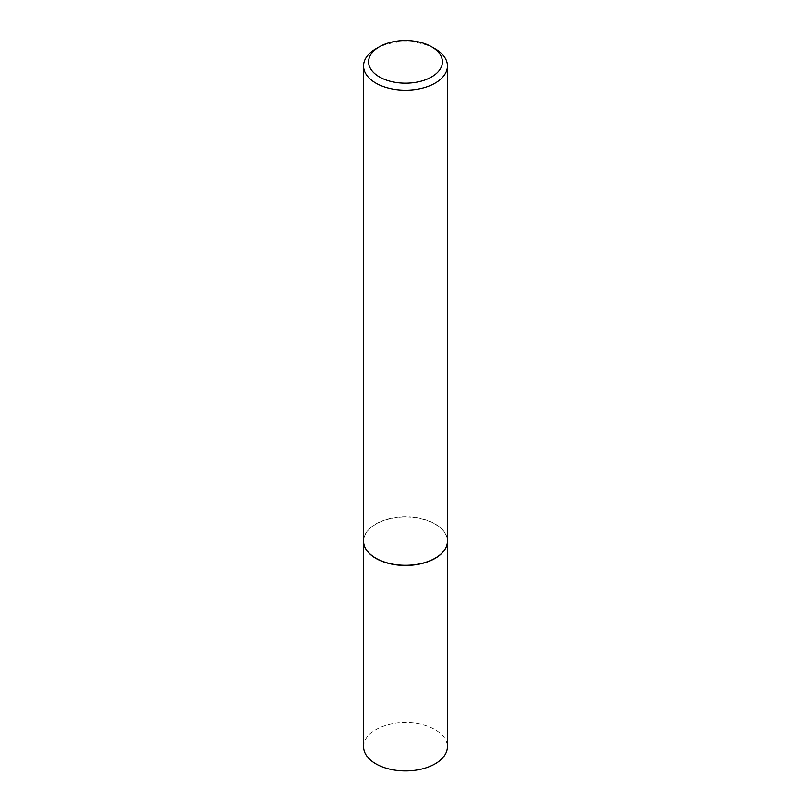 <?xml version="1.0" encoding="UTF-8"?>
<svg xmlns="http://www.w3.org/2000/svg" width="811" height="811" viewBox="0 0 811 811"><rect width="100%" height="100%" fill="white"/><g stroke="black" fill="none" stroke-linecap="round" stroke-linejoin="round"><path stroke-width="0.61" stroke-dasharray="4.05 3.04" d="M363.906 544.181A41.898 24.188 180 0 1 363.602 541.261A41.898 24.188 180 0 1 389.462 518.918A41.898 24.188 180 0 1 435.122 524.159A41.898 24.188 180 0 1 447.398 541.261A41.898 24.188 180 0 1 447.094 544.181M363.602 746.728A41.898 24.188 180 0 1 389.462 724.375A41.898 24.188 180 0 1 435.122 729.626A41.898 24.188 180 0 1 447.398 746.728M363.561 541.069A41.939 24.208 180 0 1 389.452 518.705A41.939 24.208 180 0 1 435.152 523.947A41.939 24.208 180 0 1 447.439 541.069M375.848 48.842A41.939 24.208 180 0 1 435.152 48.842M447.398 541.261L447.398 542.153M363.602 541.261L363.602 542.153"/><path stroke-width="1.22" d="M447.094 544.181A41.898 24.188 180 0 1 447.074 544.282A41.898 24.188 180 0 1 419.084 564.152A41.898 24.188 180 0 1 375.878 558.373A41.898 24.188 180 0 1 363.926 544.282A41.898 24.188 180 0 1 363.906 544.181M447.398 542.153L447.398 746.728A41.898 24.188 180 0 1 421.538 769.071A41.898 24.188 180 0 1 375.878 763.83A41.898 24.188 180 0 1 363.602 746.728L363.602 542.153M447.439 65.965L447.439 541.069A41.939 24.208 180 0 1 447.114 544.09A41.939 24.208 180 0 1 419.094 563.98A41.939 24.208 180 0 1 375.848 558.191A41.939 24.208 180 0 1 363.886 544.09A41.939 24.208 180 0 1 363.561 541.069L363.561 65.965A41.939 24.208 180 0 1 375.848 48.842L379.406 46.795A36.911 21.309 0 0 0 379.406 76.923A36.911 21.309 0 0 0 431.594 76.923A36.911 21.309 0 0 0 431.594 46.795L435.152 48.842A41.939 24.208 180 0 1 447.439 65.965A41.939 24.208 180 0 1 421.548 88.338A41.939 24.208 180 0 1 375.848 83.087A41.939 24.208 180 0 1 363.561 65.965M435.152 48.842L431.594 46.795A36.911 21.309 0 0 0 379.406 46.795"/></g></svg>
